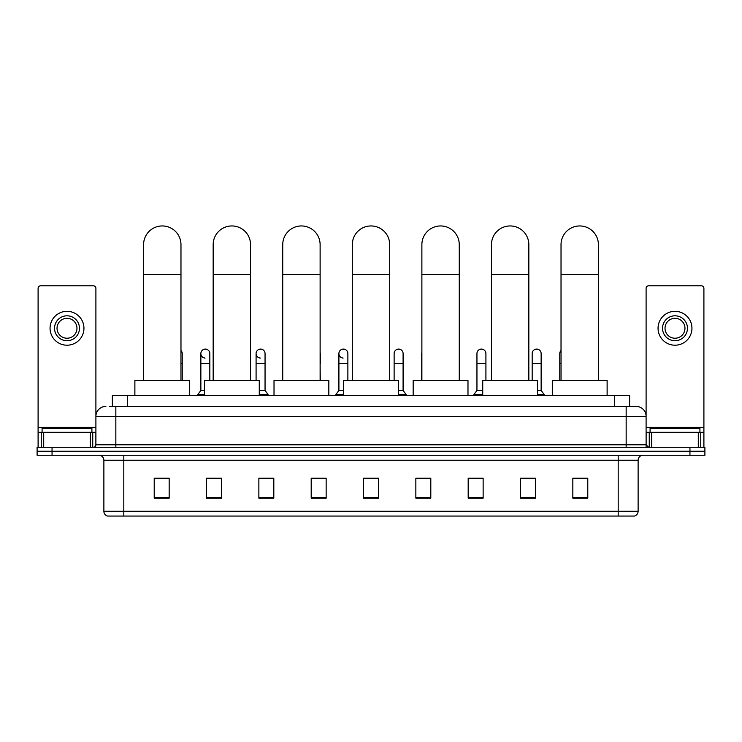 <?xml version="1.0" encoding="UTF-8"?>
<svg xmlns="http://www.w3.org/2000/svg" width="742" height="742" viewBox="0 0 742 742"><rect width="100%" height="100%" fill="white"/><g stroke="black" fill="none" stroke-linecap="round" stroke-linejoin="round"><path stroke-width="1.11" d="M112.357 406.412L112.357 395.449L629.643 395.449L629.643 406.412M109.593 406.412L632.638 406.412M109.362 406.412L115.845 406.412L115.845 416.373L95.904 416.373L95.904 444.783A2.495 2.495 0 0 1 93.418 447.278M105.874 406.412A9.971 9.971 0 0 0 95.904 416.373L95.904 288.295A2.495 2.495 0 0 0 93.418 285.809L40.587 285.809A2.495 2.495 0 0 0 38.092 288.295L38.092 432.326L43.704 432.326L43.704 447.278M636.126 406.412A9.971 9.971 0 0 1 646.096 416.373L626.155 416.373L626.155 406.412L635.977 406.412M698.296 447.278L698.296 432.326L703.908 432.326L703.908 447.278L703.908 288.295A2.495 2.495 0 0 0 701.413 285.809L648.582 285.809A2.495 2.495 0 0 0 646.096 288.295L646.096 444.783L648.582 447.278M52.051 447.278L37.1 447.278L37.1 451.257L52.051 451.257L37.1 451.257L37.1 455.245L52.051 455.245L52.051 451.257L689.949 451.257L52.051 451.257L52.051 447.278L689.949 447.278L689.949 451.257L704.9 451.257L689.949 451.257L689.949 455.245L52.051 455.245M704.9 447.278L704.9 451.257L704.9 447.278L689.949 447.278M638.12 511.266C637.981 513.649 636.784 515.245 634.531 516.052L618.188 516.052L618.188 511.266L638.12 511.266L638.12 460.235A4.981 4.981 0 0 1 643.101 455.245M618.188 516.052L107.469 516.052A4.981 4.981 0 0 1 103.88 511.266L103.88 460.235C103.583 457.202 101.923 455.542 98.899 455.245M587.785 498.151L587.785 478.219L572.833 478.219L572.833 498.151L587.785 498.151M535.455 498.151L535.455 478.219L520.504 478.219L520.504 498.151L535.455 498.151M483.135 498.151L483.135 478.219L468.183 478.219L468.183 498.151L483.135 498.151M430.805 498.151L430.805 478.219L415.854 478.219L415.854 498.151L430.805 498.151M169.167 498.151L169.167 478.219L154.215 478.219L154.215 498.151L169.167 498.151M221.496 498.151L221.496 478.219L206.545 478.219L206.545 498.151L221.496 498.151M273.817 498.151L273.817 478.219L258.865 478.219L258.865 498.151L273.817 498.151M326.146 498.151L326.146 478.219L311.195 478.219L311.195 498.151L326.146 498.151M378.476 498.151L378.476 478.219L363.524 478.219L363.524 498.151L378.476 498.151M704.9 455.245L704.9 451.257L704.9 455.245L689.949 455.245M476.457 478.321L483.135 478.321M531.671 478.321L528.081 478.321M311.195 478.321L320.767 478.321M258.865 478.321L265.543 478.321M213.919 478.321L210.329 478.321M421.233 478.321L430.805 478.321M378.476 478.321L363.524 478.321M221.496 478.321L206.545 478.321M169.167 478.321L154.215 478.321M535.455 478.321L520.504 478.321M587.785 478.321L572.833 478.321M91.915 432.326L91.915 428.338L42.081 428.338L42.081 432.326M90.301 447.278L90.301 432.326L43.704 432.326M90.301 432.326L95.904 432.326M38.092 447.278L38.092 432.326M67.003 315.804A12.456 12.456 0 0 0 54.546 328.27A12.456 12.456 0 0 0 67.003 340.726A12.456 12.456 0 0 0 79.459 328.27A12.456 12.456 0 0 0 67.003 315.804M67.003 318.299A9.971 9.971 0 0 0 57.032 328.27A9.971 9.971 0 0 0 67.003 338.231A9.971 9.971 0 0 0 76.973 328.27A9.971 9.971 0 0 0 67.003 318.299M67.003 345.206A16.945 16.945 0 0 0 83.948 328.27A16.945 16.945 0 0 0 67.003 311.325A16.945 16.945 0 0 0 50.057 328.27A16.945 16.945 0 0 0 67.003 345.206M143.596 380.498L143.596 244.637A18.689 18.689 0 0 1 162.285 225.948A18.689 18.689 0 0 1 180.974 244.637A18.689 18.689 0 0 0 162.285 225.948M180.974 380.498L180.974 244.637M189.702 395.449L189.702 380.498L134.877 380.498L134.877 395.449M213.167 380.498L213.167 244.637A18.689 18.689 0 0 1 231.856 225.948A18.689 18.689 0 0 1 250.546 244.637A18.689 18.689 0 0 0 231.856 225.948M250.546 380.498L250.546 244.637M259.264 395.449L259.264 380.498L204.449 380.498L204.449 395.449M282.739 380.498L282.739 244.637A18.689 18.689 0 0 1 301.428 225.948A18.689 18.689 0 0 1 320.117 244.637A18.689 18.689 0 0 0 301.428 225.948M320.117 380.498L320.117 244.637M328.836 395.449L328.836 380.498L274.021 380.498L274.021 395.449M352.311 380.498L352.311 244.637A18.689 18.689 0 0 1 371 225.948A18.689 18.689 0 0 1 389.689 244.637A18.689 18.689 0 0 0 371 225.948M389.689 380.498L389.689 244.637M398.408 395.449L398.408 380.498L343.592 380.498L343.592 395.449M421.883 380.498L421.883 244.637A18.689 18.689 0 0 1 440.572 225.948A18.689 18.689 0 0 1 459.261 244.637A18.689 18.689 0 0 0 440.572 225.948M459.261 380.498L459.261 244.637M467.979 395.449L467.979 380.498L413.164 380.498L413.164 395.449M491.454 380.498L491.454 244.637A18.689 18.689 0 0 1 510.144 225.948A18.689 18.689 0 0 1 528.833 244.637A18.689 18.689 0 0 0 510.144 225.948M528.833 380.498L528.833 244.637M537.551 395.449L537.551 380.498L482.736 380.498L482.736 395.449M561.026 380.498L561.026 244.637A18.689 18.689 0 0 1 579.715 225.948A18.689 18.689 0 0 1 598.404 244.637A18.689 18.689 0 0 0 579.715 225.948M598.404 380.498L598.404 244.637M607.123 395.449L607.123 380.498L552.298 380.498L552.298 395.449M182.226 380.498L182.226 363.552L180.974 363.552M180.974 350.484A4.489 4.489 0 0 1 182.226 353.582L182.226 363.552M205.061 358.061A4.489 4.489 0 0 1 200.859 353.582A4.489 4.489 0 0 1 205.627 349.102A4.489 4.489 0 0 1 209.828 353.582L209.828 363.552L200.859 363.552L200.859 353.582M204.449 390.459L200.859 390.459L200.859 363.552M209.828 380.498L209.828 363.552M200.859 390.459L197.873 394.447L197.873 395.449M204.449 394.447L197.873 394.447M260.284 358.061A4.489 4.489 0 0 1 256.083 353.582A4.489 4.489 0 0 1 260.841 349.102A4.489 4.489 0 0 1 265.052 353.582L265.052 363.552L256.083 363.552L256.083 353.582M265.052 363.552L265.052 390.459L259.264 390.459M256.083 380.498L256.083 363.552M265.052 390.459L268.038 394.447L259.264 394.447M268.038 394.447L268.038 395.449M320.266 380.498L320.117 363.552M320.117 352.431A4.489 4.489 0 0 1 320.266 353.582L320.266 363.552M343.11 358.061A4.489 4.489 0 0 1 338.909 353.582A4.489 4.489 0 0 1 343.676 349.102A4.489 4.489 0 0 1 347.877 353.582L347.877 363.552L338.909 363.552L338.909 353.582M343.592 390.459L338.909 390.459L338.909 363.552M347.877 380.498L347.877 363.552M338.909 390.459L335.913 394.447L335.913 395.449M343.592 394.447L335.913 394.447M394.123 353.582A4.489 4.489 0 0 1 398.89 349.102A4.489 4.489 0 0 1 403.091 353.582L403.091 363.552L394.123 363.552L394.123 353.582M403.091 363.552L403.091 390.459L398.408 390.459M394.123 380.498L394.123 363.552M403.091 390.459L406.087 394.447L398.408 394.447M406.087 394.447L406.087 395.449M421.734 380.498L421.734 353.582A4.489 4.489 0 0 1 421.883 352.431M476.948 353.582A4.489 4.489 0 0 1 481.716 349.102A4.489 4.489 0 0 1 485.917 353.582L485.917 363.552L476.948 363.552L476.948 353.582M482.736 390.459L476.948 390.459L476.948 363.552M485.917 380.498L485.917 363.552M476.948 390.459L473.962 394.447L473.962 395.449M482.736 394.447L473.962 394.447M532.172 353.582A4.489 4.489 0 0 1 536.939 349.102A4.489 4.489 0 0 1 541.141 353.582L541.141 363.552L532.172 363.552L532.172 353.582M541.141 363.552L541.141 390.459L537.551 390.459M532.172 380.498L532.172 363.552M541.141 390.459L544.127 394.447L537.551 394.447M544.127 394.447L544.127 395.449M559.774 380.498L559.774 353.582A4.489 4.489 0 0 1 561.026 350.484M698.296 432.326L651.699 432.326L651.699 447.278M646.096 432.326L651.699 432.326M646.096 447.278L646.096 444.783L626.155 444.783L626.155 416.373L115.845 416.373L115.845 444.783L626.155 444.783L626.155 447.278M674.997 315.804A12.456 12.456 0 0 0 662.541 328.27A12.456 12.456 0 0 0 674.997 340.726A12.456 12.456 0 0 0 687.454 328.27A12.456 12.456 0 0 0 674.997 315.804M674.997 318.299A9.971 9.971 0 0 0 665.027 328.27A9.971 9.971 0 0 0 674.997 338.231A9.971 9.971 0 0 0 684.968 328.27A9.971 9.971 0 0 0 674.997 318.299M674.997 345.206A16.945 16.945 0 0 0 691.943 328.27A16.945 16.945 0 0 0 674.997 311.325A16.945 16.945 0 0 0 658.052 328.27A16.945 16.945 0 0 0 674.997 345.206M699.919 432.326L699.919 428.338L650.085 428.338L650.085 432.326M127.309 406.412L127.309 395.449M614.691 406.412L614.691 395.449M115.845 447.278L115.845 444.783L95.904 444.783M618.188 455.245L618.188 460.235L103.88 460.235M638.12 460.235L618.188 460.235L618.188 511.266L123.812 511.266L123.812 516.052M103.88 511.266L123.812 511.266L123.812 455.245M378.476 497.465L363.524 497.465M326.146 497.465L311.195 497.465M273.817 497.465L258.865 497.465M221.496 497.465L206.545 497.465M169.167 497.465L154.215 497.465M430.805 497.465L415.854 497.465M483.135 497.465L468.183 497.465M535.455 497.465L520.504 497.465M587.785 497.465L572.833 497.465M95.904 427.336L38.092 427.336M95.866 445.219L95.866 432.326M92.75 432.326L92.75 447.278M38.139 432.326L38.139 447.278M41.246 447.278L41.246 432.326M143.596 274.54L180.974 274.54M213.167 274.54L250.546 274.54M282.739 274.54L320.117 274.54M352.311 274.54L389.689 274.54M421.883 274.54L459.261 274.54M491.454 274.54L528.833 274.54M561.026 274.54L598.404 274.54M561.026 363.552L559.774 363.552M703.908 427.336L646.096 427.336M703.861 447.278L703.861 432.326M700.754 432.326L700.754 447.278M646.134 432.326L646.134 445.219M649.25 447.278L649.25 432.326"/></g></svg>
